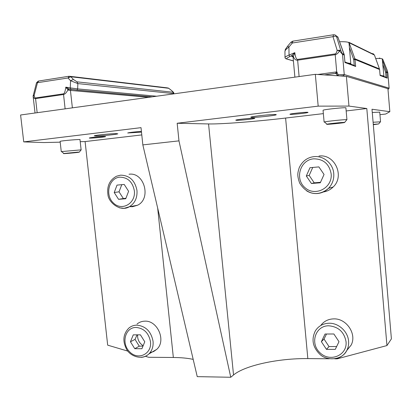 <?xml version="1.0" encoding="UTF-8"?>
<svg xmlns="http://www.w3.org/2000/svg" width="412" height="412" viewBox="0 0 412 412"><rect width="100%" height="100%" fill="white"/><g stroke="black" fill="none" stroke-linecap="round" stroke-linejoin="round"><path stroke-width="0.62" d="M81.174 149.85L61.264 151.606L60.106 141.378C61.197 140.698 82.081 138.973 80 139.725L81.118 149.793M78.012 152.116L79.295 152.121C79.732 152.419 60.672 154.109 63.855 153.485L78.012 152.116M33.326 98.133L33.135 96.31C33.578 97.968 34.376 98.736 35.53 98.607L63.505 94.508C65.034 94.194 66.507 92.648 67.923 89.873L68.701 88.832L65.802 87.153L67.923 89.873L68.747 90.223L70.431 90.429L71.065 89.291M70.091 89.121L69.278 89.044L68.747 90.223M70.694 89.255L68.701 88.832M156.612 96.228L77.647 88.894L70.267 87.895L70.751 89.265L76.951 90.053L70.57 89.203M36.493 82.843L68.006 77.992L70.555 80.706L77.847 83.59L77.647 88.894L76.951 90.053M76.998 81.844L77.847 83.59L173.524 93.601L173.828 93.194C173.941 92.788 173.21 91.917 171.639 90.578L171.49 90.506C172.813 91.603 173.261 92.175 172.839 92.221L76.998 81.844L73.393 79.449L70.849 76.745L69.216 76.225L68.006 77.992L70.849 76.745L168.719 88.286L171.541 90.501M35.041 113.001L33.125 96.295L34.145 95.393L33.171 95.46M33.109 96.125L36.508 82.786L38.295 81.076M68.789 76.292L38.749 81.004L37.477 82.75L34.145 95.393C34.474 97.139 34.927 97.989 35.509 97.948L63.479 93.833C64.478 93.457 65.251 91.232 65.802 87.153L70.267 87.895L70.555 80.706L73.393 79.449M173.586 93.885L172.839 92.221M346.168 110.946L366.809 108.526L386.945 345.565L391.4 338.875L372 109.242L389.84 111.683L387.934 88.688L346.389 76.344L315.334 74.325L20.6 114.994L23.736 141.893L43.94 142.552L60.193 142.166M380.441 121.818L373.102 122.256M372.278 112.502L379.735 112.121L380.544 121.751M382.99 64.993L385.581 72.146L386.054 77.276L380.07 75.046M383.711 76.4L383.66 75.906L381.718 75.659M373.277 124.336L378.654 123.96L373.313 124.733M346.77 119.825L346.662 119.66C344.643 119.434 326.531 121.308 324.409 121.957L324.11 122.06L323.059 110.272C323.384 109.458 347.383 106.996 345.905 107.934L346.93 119.701M344.89 62.058L344.932 62.511L355.664 66.476L354.222 65.41L344.911 61.944M350.828 63.937L350.36 63.391L347.713 62.99M344.468 122.385L344.643 122.405C346.332 122.704 323.58 124.996 327.01 124.182C328.714 123.698 342.856 122.24 344.468 122.385M337.047 75.303L336.558 74.021L336.697 71.884L317.812 74.484M336.815 71.935L335.383 73.398L336.558 74.016M339.957 75.926L343.181 75.896L344.252 74.531L338.118 74.768L338.226 75.813M336.898 71.992L338.118 74.768L337.037 75.319L337.31 75.751M293.071 57.196L294.807 52.638L291.912 55.466L293.267 56.31C294.219 59.076 295.667 60.368 297.618 60.188L335.193 54.683C336.815 54.394 338.247 53.138 339.493 50.913L342.506 54.384L344.293 55.115L344.932 62.511M293.092 56.871L291.531 55.878L291.789 56.429L293.014 56.815M291.912 55.466L289.796 56.619L289.039 55.105C286.649 56.027 285.305 56.846 285.011 57.556L285.042 57.824M386.054 77.276L387.213 78.136L386.744 72.44L387.841 72.78L387.146 70.164M285.434 58.489L286.793 58.952C286.175 58.576 287.179 57.798 289.796 56.619M284.939 51.691L284.939 51.346C285.228 50.135 286.556 48.709 288.93 47.05L287.617 46.206C284.265 50.784 285.614 49.188 284.939 51.335L285.011 57.556M349.412 47.483L353.723 59.57L355.072 59.513L379.596 69.525L380.07 75.2M382.671 59.045L387.141 70.153M287.638 46.175L290.97 42.179L292.304 43.013L332.999 36.668C334.662 36.065 335.837 36.029 336.527 36.565C335.945 35.236 334.941 34.634 333.504 34.768L332.999 36.668L337.155 50.357L339.493 50.913L340.688 50.223L337.155 50.357C336.625 52.551 335.955 53.735 335.147 53.905L297.577 59.426C296.29 59.349 295.368 57.088 294.807 52.638L289.039 55.105L288.93 47.05L292.304 43.013L292.932 41.133L333.303 34.799M117.018 185.106L124.218 184.458L128.606 191.286L125.753 198.733L118.563 199.32L114.217 192.528L117.018 185.106M129.033 174.24C144.231 171.897 151.606 198.605 137.582 205.222L132.515 206.721L129.971 206.664M121.772 184.679L119.032 191.812L123.332 198.527L118.563 199.32M119.032 191.812L114.217 192.528M123.332 198.527L125.923 198.29M309.989 167.699L318.867 166.901L324.053 174.461L320.294 182.784L311.426 183.51L306.301 175.991L309.989 167.699M318.991 156.05C334.704 153.717 345.024 176.13 333.164 186.991C330.403 189.731 327.123 191.389 323.332 191.966M312.744 167.452L309.175 175.414L314.232 182.835L311.426 183.51M309.175 175.414L306.301 175.991M314.232 182.835L320.515 182.295M325.058 334.019L333.869 333.983L338.994 341.687L335.255 349.386L326.448 349.355L321.381 341.692L325.058 334.019M320.721 325.531C323.832 321.298 328.122 319.084 333.591 318.883C346.41 318.182 357.122 334.07 351.142 345.107L346.76 350.524M326.51 334.014L324.017 339.03L329.028 346.585L326.448 349.355M324.017 339.03L321.381 341.692M329.028 346.585L336.645 346.518M133.256 334.858L140.42 334.827L144.772 341.769L141.919 348.712L134.76 348.686L130.45 341.78L133.256 334.858M137.062 324.038C139.277 322.184 141.852 321.226 144.787 321.164C157.672 320.273 166.448 340.951 156.709 349.371L153.64 351.534L150.066 352.646M137.078 334.843L135.018 339.37L139.282 346.193L134.76 348.686M135.018 339.37L130.45 341.78M139.282 346.193L143.016 346.039M142.84 144.89L197.24 376.64L230.756 377.263L178.973 140.863L142.84 144.89L141.022 127.653L23.736 141.893M157.662 208.029L173.344 357.482C181.115 357.549 187.728 358.183 193.192 359.382M173.344 357.482L148.66 357.276L145.415 356.318M386.945 345.565L337.176 358.837L334.946 358.821M329.286 358.775L307.831 358.594L285.604 118.053L323.358 113.624M315.334 74.325L318.177 106.136L177.17 123.26L208.56 123.94L233.532 374.977C245.011 365.346 278.697 358.234 307.831 358.594M233.532 374.977L230.756 377.263M236.375 120.33L235.757 120.16C236.148 119.604 251.413 117.981 254.297 118.193L254.837 118.352C254.41 118.913 239.49 120.505 236.375 120.33M141.496 132.134L127.705 132.973C129.852 132.427 134.42 131.897 141.414 131.382M80.216 141.687L85.093 141.568L141.79 134.92M85.093 141.568L107.676 345.148L127.89 351.132M208.56 123.94C221.326 124.249 256.176 121.525 285.604 118.053M177.17 123.26L178.973 140.863M366.809 108.526L348.964 106.08L346.389 76.344M116.266 133.606L117.817 133.828C116.993 134.43 101.285 136.017 95.965 136.037L94.25 135.811C95.043 135.208 111.261 133.581 116.266 133.606M104.54 136.46L105.678 136.599C104.849 137.165 87.802 138.607 89.399 137.974C89.914 137.577 100.986 136.47 104.54 136.46M379.952 114.685L385.694 114.031L389.84 111.683M318.177 106.136L348.964 106.08M275.69 114.515L276.298 114.732C275.731 115.515 255.507 117.693 251.536 117.405L250.805 117.173C251.299 116.4 272.152 114.165 275.69 114.515M307.723 112.296L308.047 112.43C307.604 113.099 288.699 114.974 289.981 114.222C290.208 113.681 305.524 112.018 307.723 112.296M72.378 107.851L70.431 90.429L148.675 97.32M76.761 90.074L152.043 96.856M37.152 112.708L35.509 97.948M63.479 93.833L65.117 108.85M70.215 76.344L167.37 87.869L168.719 88.286L171.49 90.506M375.692 58.489C379.22 58.365 381.404 58.489 382.243 58.864L383.912 76.076M339.586 41.746C344.262 41.622 347.254 41.854 348.557 42.441L349.036 43.136L350.803 63.675M343.181 75.896L344.216 76.199M324.44 74.917L335.399 73.413L336.316 73.686M335.996 72.636L336.609 73.006L337.217 72.723M388.212 89.157L389.052 88.127L344.252 74.531L342.506 54.384L340.688 50.223L336.527 36.565L337.948 37.26L344.298 55.177M387.95 88.884L388.537 89.054L389.119 88.189L387.79 72.867L387.661 72.285L386.616 71.853L382.65 60.925M335.147 53.905L336.697 71.884M299.107 76.565L297.577 59.426M293.071 56.753L291.789 56.429M293.411 60.909L286.793 58.952M344.149 54.425L342.336 53.617M337.979 37.337L335.816 35.473M348.933 42.678L374.436 55.054L379.457 68.907L354.912 58.798L349.088 42.694M353.625 59.143L354.912 58.798L355.664 66.476M353.723 59.57L354.222 65.41M348.913 42.307L371.969 53.591L373.277 53.776L374.451 55.095M379.612 69.535L380.091 75.314M380.096 75.504L387.213 78.136M379.38 58.097L379.885 58.123M385.581 72.146L386.616 71.853L386.744 72.44L385.658 72.497M382.666 59.065L387.069 69.989L387.661 72.285M120.546 175.162L116.514 176.233C109.628 180.003 106.78 186.173 107.954 194.747C108.469 202.338 120.258 212.262 129.275 206.793C134.858 203.348 137.423 197.915 136.975 190.504C134.971 180.435 129.497 175.321 120.546 175.162M119.434 207.818L124.13 208.323L129.275 206.793L137.582 205.222M134.353 190.792C135.924 203.461 121.906 211.469 113.449 203.034C104.689 195.077 108.794 177.969 119.789 177.17C127.725 177.32 132.582 181.862 134.353 190.792M314.032 156.642C310.684 156.987 307.666 158.182 304.988 160.232C302.429 162.302 300.482 164.857 299.158 167.9C297.85 172.618 296.743 174.776 299.648 183.052C308.439 197.013 320.757 195.123 328.524 188.315C332.391 184.226 334.132 179.308 333.756 173.56C333.081 163.574 323.58 155.499 314.032 156.642M306.61 190.849C309.922 192.888 313.506 193.779 317.353 193.527C321.669 193.146 325.392 191.41 328.524 188.315L333.164 186.991M331.15 173.854C332.669 187.954 315.128 197.003 305.019 187.692C294.503 178.926 300.096 159.851 313.656 158.831C323.425 158.908 329.26 163.914 331.15 173.854M329.049 323.235C323.054 323.466 318.497 326 315.371 330.836C311.148 339.421 312.708 347.306 320.057 354.49C326.804 361.067 342.501 360.428 346.981 350.092C348.31 347.321 348.846 344.334 348.578 341.136C347.929 331.469 338.525 322.92 329.049 323.235M334.791 358.842C340.353 357.94 344.417 355.026 346.981 350.092L351.142 345.107M346.039 341.682C347.517 355.376 330.1 362.642 320.083 352.847C309.669 343.551 315.257 325.645 328.714 325.789C338.406 326.67 344.18 331.969 346.039 341.682M143.155 345.704C139.256 343.165 137.397 339.545 137.577 334.838M136.748 325.135C133.761 325.192 131.145 326.165 128.899 328.05C123.167 333.926 122.374 340.961 126.515 349.149C129.873 355.891 141.573 360.845 148.897 353.944C152.105 350.669 153.491 346.446 153.053 341.275C151.086 331.408 145.652 326.026 136.748 325.135M141.244 357.358C144.195 357.127 146.744 355.989 148.897 353.944L156.709 349.371M150.493 341.769C152.028 354.104 138.056 360.67 129.662 351.843C120.958 343.454 125.088 327.298 136.032 327.437C143.932 328.24 148.753 333.014 150.493 341.769M79.295 152.121L81.2 149.819M63.855 153.485L61.522 151.539M69.278 89.044L70.565 89.203M76.956 90.053L152.188 96.835M173.967 93.833L173.869 93.39M168.771 88.281L168.39 88.06M378.654 123.96L380.508 121.741M344.643 122.405L346.883 119.686M327.01 124.182L324.409 121.957M337.33 75.757L336.558 74.021L335.383 73.398L324.337 74.912M339.818 75.916L343.593 75.762L345.333 76.272M292.994 56.738L291.717 56.192C292.015 55.769 292.458 56.027 293.05 56.969L294.889 77.147M387.847 72.842L389.113 88.163M285.016 57.551C285.058 58.272 285.619 58.751 286.706 58.988L293.416 60.971M344.932 62.207L344.319 55.151M344.154 54.405L344.319 55.131M344.138 54.363L337.984 37.322M337.732 36.792L337.964 37.271M379.467 68.912L374.457 55.084M292.638 41.195L290.996 42.153"/></g></svg>
